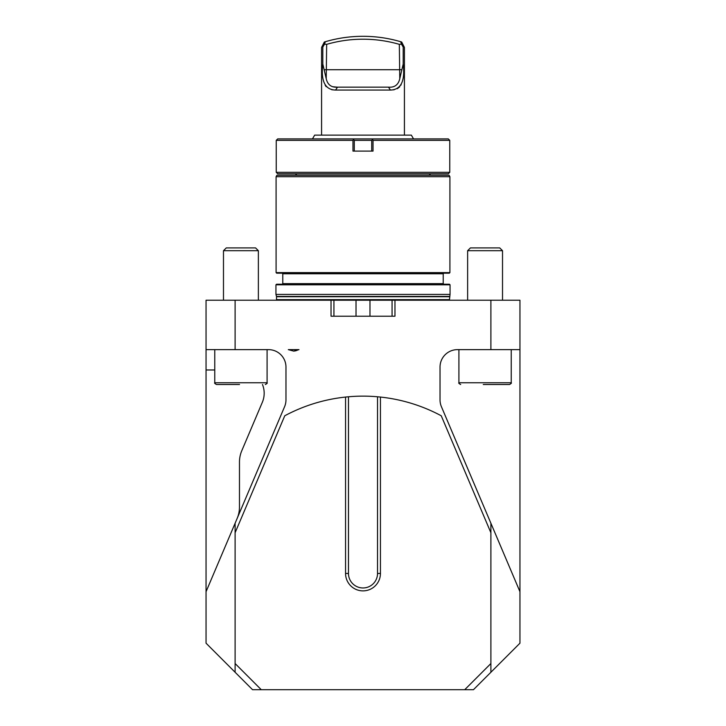 <?xml version="1.0" encoding="UTF-8"?>
<svg xmlns="http://www.w3.org/2000/svg" width="726" height="726" viewBox="0 0 726 726"><rect width="100%" height="100%" fill="white"/><g stroke="black" fill="none" stroke-linecap="round" stroke-linejoin="round"><path stroke-width="1.09" d="M519.952 591.708L441.408 406.669A17.442 17.442 0 0 1 440.029 399.854L440.029 367.066A17.442 17.442 0 0 1 457.462 349.633L490.894 349.633L490.894 300.219L519.952 300.219L519.952 643.191L490.894 672.258L490.894 663.537L464.731 689.7L252.548 689.7L235.106 672.258L235.106 532.748L284.764 415.771A165.673 165.673 0 0 1 345.558 397.058L348.471 396.777L348.471 573.44A14.529 14.529 0 0 0 363 587.969A14.529 14.529 0 0 0 377.529 573.44L377.529 396.777L380.442 397.058L380.442 573.44A17.442 17.442 0 0 1 363 590.873A17.442 17.442 0 0 1 345.558 573.44L345.558 397.058M293.449 351.085A10.173 9.982 90 0 0 298.413 349.633L288.304 349.633L293.64 351.085L298.985 349.633L288.304 349.633M490.894 349.633L519.952 349.633M331.029 300.219L331.029 316.2L394.971 316.2L394.971 300.219L235.106 300.219L235.106 349.633L206.048 349.633L206.048 643.191L235.106 672.258M206.048 591.708L284.592 406.669A17.442 17.442 0 0 0 285.971 399.854L285.971 367.066A17.442 17.442 0 0 0 268.538 349.633L235.106 349.633M235.106 523.228L235.106 532.748M490.894 523.228L490.894 663.537M490.894 300.219L394.971 300.219M490.894 672.258L473.452 689.7L464.731 689.7M235.106 300.219L206.048 300.219L206.048 349.633M237.157 518.4A29.067 29.067 0 0 0 239.471 507.047L239.471 462.081A29.067 29.067 0 0 1 241.785 450.719L262.331 402.313A23.25 23.25 0 0 0 262.476 384.508M214.76 369.979L206.048 369.979M275.944 284.81L450.056 284.81L450.056 294.402L275.944 294.402L275.944 284.81L276.533 284.229L449.467 284.229L450.056 284.81M282.196 273.185L282.777 273.766L282.777 283.648L282.196 284.229M276.089 272.604L276.679 273.185L449.321 273.185L449.911 272.604L449.911 176.69L276.089 176.69L276.089 272.604L449.911 272.604M276.089 176.69L276.933 175.238L449.067 175.238L449.911 176.69M392.067 316.2L392.067 300.219M333.933 316.2L333.933 300.219M449.63 300.219L449.467 299.638L276.533 299.638L276.37 300.219M450.056 294.402L449.467 299.638M377.529 396.777A165.673 165.673 0 0 0 348.471 396.777M380.442 397.058A165.673 165.673 0 0 1 441.236 415.771L490.894 532.748M261.269 689.7L235.106 663.537M429.12 175.238L430.582 173.777M352.827 138.902L448.305 138.902L449.757 140.354L449.757 172.325L276.243 172.325L276.243 140.354L352.972 140.354L353.589 139.664L352.827 138.902L277.695 138.902L276.243 140.354M449.757 140.354L373.028 140.354L373.028 151.108L352.972 151.108L352.972 140.354M449.757 172.325L448.305 173.777L277.695 173.777L276.243 172.325M371.721 151.108L371.721 140.354L354.279 140.354L354.279 151.108M373.173 138.902L372.411 139.664L373.028 140.354M353.589 139.664L354.279 140.354M371.721 140.354L372.411 139.664M337.327 87.165L333.397 86.784M326.664 44.35L324.513 44.177L325.357 41.709L324.322 42.017L325.357 41.709A133.702 133.702 0 0 1 400.643 41.709L401.487 44.177L399.336 44.35A130.798 130.798 0 0 0 326.664 44.35L326.228 78.735C327.635 84.806 331.392 87.61 337.499 87.165L388.501 87.165C394.581 87.628 398.338 84.824 399.772 78.735L403.193 64.079C405.235 81.085 400.979 89.752 390.425 90.069L388.501 87.165M324.513 44.177L322.807 47.081C321.173 47.517 321.173 47.517 322.807 47.081L322.807 64.079L326.228 78.735M399.336 44.35L399.772 78.735M400.643 41.709L401.678 42.017L400.643 41.709M390.443 90.069L394.191 89.761M397.376 88.681L399.772 86.757M400.843 85.196L401.16 84.606M325.175 85.232L326.165 86.675M331.809 89.761L335.575 90.069C325.039 89.788 320.783 81.13 322.807 64.079M390.425 90.069L335.575 90.069L337.499 87.165M403.193 64.079L403.193 47.081L401.487 44.177M403.193 47.081C404.827 47.517 404.827 47.517 403.193 47.081M401.678 42.017L404.418 47.408L404.418 135.127M413.53 138.902L411.352 135.127L314.648 135.127L312.47 138.902M458.914 349.633L458.914 382.765L511.24 382.765C511.766 383.001 511.186 383.582 509.489 384.508L483.271 384.508M467.635 250.697L470.439 247.902L499.715 247.902L502.519 250.697L467.635 250.697L467.635 300.219M239.516 384.508L216.511 384.508C214.823 383.6 214.243 383.019 214.76 382.765L267.086 382.765C267.604 383.019 267.023 383.6 265.335 384.508M223.481 250.697L226.285 247.902L255.561 247.902L258.365 250.697L223.481 250.697L223.481 300.219M282.777 283.648L443.223 283.648L443.804 284.229M282.777 273.766L443.223 273.766L443.804 273.185M369.979 316.2L369.979 300.301M356.021 316.2L356.021 300.301M449.467 296.725L276.533 296.725L276.533 299.638M449.512 296.426L276.488 296.426L275.944 294.402M380.442 573.44L377.529 573.44M345.558 573.44L348.471 573.44M401.587 69.723L324.413 69.723M443.223 283.648L443.223 273.766M296.88 175.238L295.418 173.777M324.322 42.017L321.582 47.408L321.582 135.127M458.914 382.765C458.387 383.001 458.968 383.582 460.665 384.508M511.24 349.633L511.24 382.765M502.519 250.697L502.519 300.219M214.76 349.633L214.76 382.765M267.086 349.633L267.086 382.765M258.365 250.697L258.365 300.219"/></g></svg>
